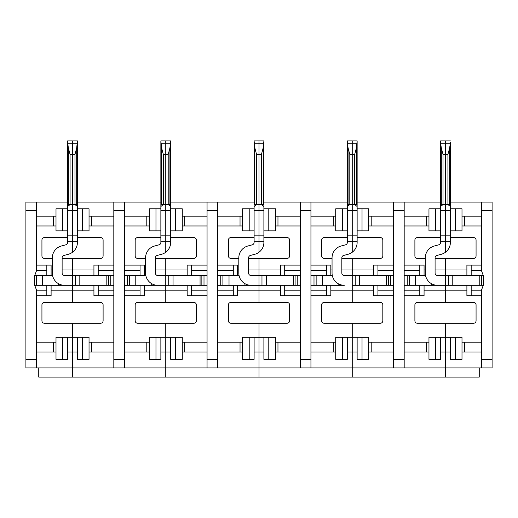 <?xml version="1.0" encoding="UTF-8"?>
<svg xmlns="http://www.w3.org/2000/svg" width="518" height="518" viewBox="0 0 518 518"><rect width="100%" height="100%" fill="white"/><g stroke="black" fill="none" stroke-linecap="round" stroke-linejoin="round"><path stroke-width="0.78" d="M175.55 359.337L182.278 359.337L182.278 337.309L175.55 337.309L175.55 359.337L170.655 359.337L170.655 337.309L165.76 337.309L165.76 377.078L165.76 323.238L165.76 337.309L160.865 337.309L160.865 359.337L149.242 359.337L149.242 337.309L155.97 337.309L155.97 359.337M38.746 367.903L38.746 377.078L72.52 377.078L72.52 367.903L25.9 367.903L25.9 359.337L36.545 359.337L36.545 367.903M51.107 290.812L72.52 290.812L72.52 302.441L44.38 302.441A2.448 2.448 0 0 0 41.932 304.888L41.932 320.791A2.448 2.448 0 0 0 44.38 323.238L72.52 323.238L72.52 367.903L124.462 367.903L113.818 367.903L113.818 210.664L124.462 210.664L124.462 367.903L217.702 367.903L207.058 367.903L207.058 210.664L217.702 210.664L217.702 367.903L259 367.903L259 377.078L259 323.238L259 337.309L254.105 337.309L254.105 359.337L242.482 359.337L242.482 337.309L249.21 337.309L249.21 359.337M93.933 290.812L72.52 290.812L72.52 270.014L93.933 270.014M62.121 258.391L72.52 258.391L72.52 275.518L64.569 275.518A2.448 2.448 0 0 1 62.121 273.07L62.121 257.822A2.448 2.448 0 0 1 63.934 255.452L68.344 254.273A12.238 12.238 0 0 0 72.52 252.24L72.52 241.258L67.625 241.258L67.625 210.347L72.52 210.347L72.52 241.258L77.415 241.258L77.415 242.456A12.238 12.238 0 0 1 72.52 252.24L72.52 235.14L67.625 235.14M82.31 359.337L89.038 359.337L89.038 337.309L82.31 337.309L82.31 359.337L77.415 359.337L77.415 337.309L72.52 337.309L72.52 377.078L352.24 377.078L352.24 367.903L352.24 377.078L479.254 377.078L479.254 367.903M77.415 351.994L67.625 351.994M82.31 337.309L77.415 337.309M62.121 270.014L72.52 270.014L72.52 258.391L100.66 258.391A2.448 2.448 0 0 0 103.108 255.944L103.108 240.035A2.448 2.448 0 0 0 100.66 237.587L77.415 237.587M93.933 275.518L93.933 265.119L113.818 265.119M108.618 275.518L108.618 285.308M113.818 295.707L98.219 295.707L98.219 285.308L64.569 285.308L72.52 285.308L72.52 275.518L113.818 275.518M98.219 290.203L113.818 290.203M98.219 285.308L113.818 285.308M110.761 275.518L110.761 285.308M98.219 275.518L98.219 270.623L113.818 270.623M98.219 270.623L98.219 265.119M67.625 140.922L67.625 203.833L67.625 140.922L67.625 203.833L67.625 140.922L72.52 140.922L72.52 235.14L77.415 235.14L77.415 241.258M77.415 140.922L77.37 143.188L77.415 140.922L77.37 143.188L77.415 142.204L77.37 143.188L72.52 143.188L72.52 140.922L77.415 140.922L76.696 147.921L74.968 154.383L70.072 154.383L68.344 147.921L67.625 142.204L67.625 203.833L67.625 142.204L67.67 143.188L72.52 143.188L72.52 210.347L77.415 210.347L77.415 235.14M74.968 154.383L74.968 204.552L76.696 204.552L77.415 203.833L77.415 142.204L77.415 206.507L74.968 204.552L70.072 204.552L67.625 206.507L67.625 210.347M77.415 206.507L77.415 210.347M77.415 142.204L77.415 203.833M89.038 225.965L113.818 225.965M113.818 216.174L91.485 216.174L91.485 225.965M77.415 230.86L82.31 230.86L82.31 208.832L77.415 208.832M82.31 208.832L89.038 208.832L89.038 230.86L82.31 230.86M89.038 216.174L91.485 216.174M77.415 202.104L160.865 202.104M160.865 237.587L137.62 237.587A2.448 2.448 0 0 0 135.172 240.035L135.172 255.944A2.448 2.448 0 0 0 137.62 258.391L145.571 258.391M155.361 258.391L165.76 258.391L165.76 270.014L165.76 258.391L193.9 258.391A2.448 2.448 0 0 0 196.348 255.944L196.348 240.035A2.448 2.448 0 0 0 193.9 237.587L170.655 237.587M160.865 208.832L149.242 208.832L149.242 230.86L160.865 230.86M155.97 208.832L155.97 230.86M160.865 203.833L160.865 206.507L163.312 204.552L163.312 154.383L161.584 147.921L160.865 140.922L160.91 143.188L160.865 142.204L160.91 143.188L165.76 143.188L165.76 140.922L170.655 140.922L169.936 147.921L168.208 154.383L168.208 204.552L165.76 204.552L165.76 154.383L165.76 204.552L161.584 204.552L160.865 203.833L160.865 140.922L165.76 140.922L165.76 154.383L165.76 143.188L170.61 143.188L170.655 142.204L170.655 206.507L168.208 204.552L169.936 204.552L170.655 203.833M170.655 206.507L170.655 210.347L165.76 210.347L165.76 235.14L165.76 204.552L165.76 210.347L160.865 210.347L160.865 242.456A2.448 2.448 0 0 1 159.052 244.82L154.642 245.998A12.238 12.238 0 0 0 145.571 257.822L145.571 273.07A12.238 12.238 0 0 0 157.809 285.308L165.76 285.308L165.76 290.812L144.347 290.812M170.655 210.347L170.655 235.14L165.76 235.14L165.76 252.24A12.238 12.238 0 0 1 161.584 254.273L157.174 255.452A2.448 2.448 0 0 0 155.361 257.822L155.361 273.07A2.448 2.448 0 0 0 157.809 275.518L156.786 275.298M168.208 154.383L163.312 154.383M144.347 275.518L140.061 275.518L140.061 265.119L144.347 265.119L144.347 275.518L145.817 275.518M160.865 337.309L155.97 337.309M124.462 351.994L146.795 351.994L146.795 342.204L149.242 342.204M146.795 351.994L149.242 351.994M146.795 342.204L124.462 342.204M170.655 351.994L160.865 351.994M124.462 290.203L140.061 290.203L140.061 285.308L144.347 285.308L144.347 295.707L124.462 295.707M140.061 285.308L124.462 285.308M140.061 290.203L140.061 295.707M137.62 323.238L193.9 323.238A2.448 2.448 0 0 0 196.348 320.791L196.348 304.888A2.448 2.448 0 0 0 193.9 302.441L137.62 302.441A2.448 2.448 0 0 0 135.172 304.888L135.172 320.791A2.448 2.448 0 0 0 137.62 323.238M165.76 302.441L165.76 290.812L165.76 302.441M149.242 216.174L124.462 216.174M149.242 225.965L124.462 225.965M124.462 270.623L140.061 270.623M124.462 275.518L140.061 275.518M124.462 202.104L124.462 210.664M127.519 275.518L127.519 285.308M140.061 265.119L124.462 265.119M157.55 285.308L144.347 285.308M129.662 275.518L129.662 285.308M155.361 270.014L165.76 270.014L165.76 275.518L157.809 275.518M187.173 290.812L165.76 290.812L165.76 275.518L165.76 285.308L157.809 285.308M170.655 235.14L170.655 242.456A12.238 12.238 0 0 1 165.76 252.24L165.76 241.258L160.865 241.258M160.865 140.922L160.865 142.204M160.865 206.507L160.865 210.347M144.347 270.014L145.571 270.014M113.818 202.104L113.818 210.664M113.818 342.204L91.485 342.204L91.485 351.994L113.818 351.994M89.038 342.204L91.485 342.204M89.038 351.994L91.485 351.994M98.219 295.707L93.933 295.707L93.933 285.308M67.625 337.309L56.002 337.309L56.002 359.337L67.625 359.337L67.625 337.309L72.52 337.309L72.52 323.238L100.66 323.238A2.448 2.448 0 0 0 103.108 320.791L103.108 304.888A2.448 2.448 0 0 0 100.66 302.441L72.52 302.441L72.52 285.308M46.821 285.308L46.821 290.203L36.545 290.203L34.712 285.308L51.107 285.308L51.107 295.707L36.545 295.707M46.821 290.203L46.821 295.707M62.73 230.86L56.002 230.86L56.002 208.832L62.73 208.832L62.73 230.86L67.625 230.86M67.625 206.507L67.625 203.833L68.344 204.552L70.072 204.552L70.072 154.383M64.31 285.308L51.107 285.308M67.625 241.258L67.625 242.456A2.448 2.448 0 0 1 65.812 244.82L61.402 245.998A12.238 12.238 0 0 0 52.331 257.822L52.331 273.07A12.238 12.238 0 0 0 64.569 285.308M63.546 275.298L64.569 275.518M36.422 275.518L36.422 285.308M34.712 285.308L34.712 275.518L36.545 270.623L46.821 270.623L46.821 265.119L51.107 265.119L51.107 275.518L52.577 275.518M51.107 270.014L52.331 270.014M46.821 270.623L46.821 275.518L51.107 275.518M34.712 275.518L46.821 275.518M46.821 265.119L36.545 265.119M25.9 359.337L25.9 202.104L36.545 202.104L36.545 270.623M36.545 225.965L53.555 225.965L53.555 216.174L56.002 216.174M53.555 225.965L56.002 225.965M53.555 216.174L36.545 216.174M67.625 208.832L62.73 208.832M36.545 202.104L67.625 202.104M67.625 237.587L44.38 237.587A2.448 2.448 0 0 0 41.932 240.035L41.932 255.944A2.448 2.448 0 0 0 44.38 258.391L52.331 258.391M36.545 351.994L56.002 351.994M53.555 351.994L53.555 342.204L56.002 342.204M53.555 342.204L36.545 342.204M62.73 337.309L62.73 359.337M36.545 359.337L36.545 290.203M481.455 295.707L471.179 295.707L471.179 290.203L481.455 290.203L481.455 367.903L445.48 367.903L445.48 323.238L473.62 323.238A2.448 2.448 0 0 0 476.068 320.791L476.068 304.888A2.448 2.448 0 0 0 473.62 302.441L445.48 302.441L445.48 290.812L424.067 290.812M357.135 202.104L404.182 202.104L404.182 367.903L445.48 367.903L445.48 377.078L445.48 323.238L417.34 323.238A2.448 2.448 0 0 1 414.892 320.791L414.892 304.888A2.448 2.448 0 0 1 417.34 302.441L445.48 302.441L445.48 285.308L445.48 290.812L466.893 290.812M481.455 290.203L483.288 285.308L437.529 285.308L445.48 285.308L445.48 275.518L437.529 275.518A2.448 2.448 0 0 1 435.081 273.07L435.081 257.822A2.448 2.448 0 0 1 436.894 255.452L441.304 254.273A12.238 12.238 0 0 0 445.48 252.24L445.48 241.258L445.48 252.24A12.238 12.238 0 0 0 450.375 242.456L450.375 241.258L440.585 241.258L440.585 242.456A2.448 2.448 0 0 1 438.772 244.82L434.362 245.998A12.238 12.238 0 0 0 425.291 257.822L425.291 273.07A12.238 12.238 0 0 0 437.529 285.308L424.067 285.308L424.067 295.707L404.182 295.707M481.455 367.903L492.1 367.903L492.1 202.104L481.455 202.104L481.455 270.623L471.179 270.623L471.179 265.119L481.455 265.119M450.375 202.104L481.455 202.104M447.928 154.383L445.48 154.383L445.48 143.188L450.33 143.188L449.656 147.921L447.928 154.383L447.928 204.552L445.48 204.552L445.48 210.347L450.375 210.347L450.375 206.507L447.928 204.552L449.656 204.552L450.375 203.833L450.375 142.204M435.081 270.014L445.48 270.014L445.48 258.391L473.62 258.391A2.448 2.448 0 0 0 476.068 255.944L476.068 240.035A2.448 2.448 0 0 0 473.62 237.587L450.375 237.587M450.375 210.347L450.375 235.14L445.48 235.14L445.48 210.347L440.585 210.347L440.585 241.258M450.375 337.309L450.375 359.337L461.998 359.337L461.998 337.309L440.585 337.309L440.585 359.337L428.962 359.337L428.962 337.309L435.69 337.309L435.69 359.337M483.288 285.308L483.288 275.518L471.179 275.518L471.179 270.623M466.893 270.014L445.48 270.014L445.48 275.518L471.179 275.518M466.893 275.518L466.893 265.119L471.179 265.119M440.585 235.14L445.48 235.14L445.48 241.258L445.48 140.922L450.375 140.922M481.578 275.518L481.578 285.308M450.375 230.86L455.27 230.86L455.27 208.832L461.998 208.832L461.998 230.86L455.27 230.86M450.375 208.832L455.27 208.832M450.375 206.507L450.375 203.833M450.375 235.14L450.375 241.258M471.179 295.707L466.893 295.707L466.893 285.308M481.455 216.174L464.445 216.174L464.445 225.965L481.455 225.965M450.375 351.994L440.585 351.994M481.455 342.204L461.998 342.204M461.998 216.174L464.445 216.174M481.455 351.994L461.998 351.994M461.998 225.965L464.445 225.965M471.179 290.203L471.179 285.308M481.455 270.623L483.288 275.518M455.27 359.337L455.27 337.309M207.058 275.518L165.76 275.518L165.76 270.014L187.173 270.014M175.55 337.309L170.655 337.309M187.173 275.518L187.173 265.119L207.058 265.119M201.858 275.518L201.858 285.308L201.858 275.518M207.058 295.707L191.459 295.707L191.459 285.308L165.76 285.308M191.459 290.203L207.058 290.203M191.459 285.308L207.058 285.308M204.001 275.518L204.001 285.308M191.459 275.518L191.459 270.623L207.058 270.623M191.459 270.623L191.459 265.119M160.865 235.14L165.76 235.14L165.76 241.258L170.655 241.258M170.655 140.922L170.655 142.204M182.278 225.965L207.058 225.965M207.058 216.174L184.725 216.174L184.725 225.965M170.655 230.86L175.55 230.86L175.55 208.832L170.655 208.832M175.55 208.832L182.278 208.832L182.278 230.86L175.55 230.86M182.278 216.174L184.725 216.174M170.655 202.104L254.105 202.104M254.105 237.587L230.86 237.587A2.448 2.448 0 0 0 228.412 240.035L228.412 255.944A2.448 2.448 0 0 0 230.86 258.391L238.811 258.391M248.601 258.391L259 258.391L259 270.014L259 258.391L287.14 258.391A2.448 2.448 0 0 0 289.588 255.944L289.588 240.035A2.448 2.448 0 0 0 287.14 237.587L263.895 237.587M254.105 208.832L242.482 208.832L242.482 230.86L254.105 230.86M249.21 208.832L249.21 230.86M254.105 203.833L254.105 206.507L256.552 204.552L256.552 154.383L254.824 147.921L254.105 140.922L254.15 143.188L254.105 142.204L254.15 143.188L259 143.188L259 140.922L263.895 140.922L263.176 147.921L261.448 154.383L261.448 204.552L259 204.552L259 154.383L259 204.552L254.824 204.552L254.105 203.833L254.105 140.922L259 140.922L259 154.383L259 143.188L263.85 143.188L263.895 142.204L263.895 206.507L261.448 204.552L263.176 204.552L263.895 203.833M263.895 206.507L263.895 210.347L259 210.347L259 235.14L259 204.552L259 210.347L254.105 210.347L254.105 242.456A2.448 2.448 0 0 1 252.292 244.82L247.882 245.998A12.238 12.238 0 0 0 238.811 257.822L238.811 273.07A12.238 12.238 0 0 0 251.049 285.308L259 285.308L259 290.812L237.587 290.812M263.895 210.347L263.895 235.14L259 235.14L259 252.24A12.238 12.238 0 0 1 254.824 254.273L250.414 255.452A2.448 2.448 0 0 0 248.601 257.822L248.601 273.07A2.448 2.448 0 0 0 251.049 275.518L250.026 275.298M261.448 154.383L256.552 154.383M237.587 275.518L233.301 275.518L233.301 265.119L237.587 265.119L237.587 275.518L239.057 275.518M254.105 337.309L249.21 337.309M217.702 351.994L240.035 351.994L240.035 342.204L242.482 342.204M240.035 351.994L242.482 351.994M240.035 342.204L217.702 342.204M268.79 359.337L275.518 359.337L275.518 337.309L268.79 337.309L268.79 359.337L263.895 359.337L263.895 337.309L259 337.309L259 351.994L254.105 351.994M217.702 290.203L233.301 290.203L233.301 285.308L237.587 285.308L237.587 295.707L217.702 295.707M233.301 285.308L217.702 285.308M233.301 290.203L233.301 295.707M230.86 323.238L287.14 323.238A2.448 2.448 0 0 0 289.588 320.791L289.588 304.888A2.448 2.448 0 0 0 287.14 302.441L230.86 302.441A2.448 2.448 0 0 0 228.412 304.888L228.412 320.791A2.448 2.448 0 0 0 230.86 323.238M259 302.441L259 290.812L259 302.441M242.482 216.174L217.702 216.174M242.482 225.965L217.702 225.965M217.702 270.623L233.301 270.623M217.702 275.518L233.301 275.518M217.702 202.104L217.702 210.664M220.759 275.518L220.759 285.308M233.301 265.119L217.702 265.119M250.79 285.308L237.587 285.308M222.902 275.518L222.902 285.308M248.601 270.014L259 270.014L259 275.518L251.049 275.518M280.413 290.812L259 290.812L259 275.518L259 285.308L251.049 285.308M263.895 235.14L263.895 242.456A12.238 12.238 0 0 1 259 252.24L259 241.258L254.105 241.258M254.105 140.922L254.105 142.204M254.105 206.507L254.105 210.347M237.587 270.014L238.811 270.014M207.058 202.104L207.058 210.664M207.058 342.204L184.725 342.204L184.725 351.994L207.058 351.994M182.278 342.204L184.725 342.204M182.278 351.994L184.725 351.994M191.459 295.707L187.173 295.707L187.173 285.308M357.135 351.994L352.24 351.994L352.24 367.903L352.24 337.309L352.24 351.994L347.345 351.994M352.24 323.238L352.24 337.309L352.24 323.238L380.38 323.238A2.448 2.448 0 0 0 382.828 320.791L382.828 304.888A2.448 2.448 0 0 0 380.38 302.441L324.1 302.441A2.448 2.448 0 0 0 321.652 304.888L321.652 320.791A2.448 2.448 0 0 0 324.1 323.238L352.24 323.238M341.841 258.391L352.24 258.391L352.24 275.518L355.212 275.518L355.212 285.308L352.24 285.308L352.24 290.812L352.24 270.014L373.653 270.014M330.827 290.812L352.24 290.812L352.24 302.441L352.24 290.812L373.653 290.812M362.03 359.337L368.758 359.337L368.758 337.309L362.03 337.309L362.03 359.337L357.135 359.337L357.135 337.309L347.345 337.309L347.345 359.337L335.722 359.337L335.722 337.309L342.45 337.309L342.45 359.337M362.03 337.309L357.135 337.309M341.841 270.014L352.24 270.014L352.24 258.391L380.38 258.391A2.448 2.448 0 0 0 382.828 255.944L382.828 240.035A2.448 2.448 0 0 0 380.38 237.587L357.135 237.587M373.653 275.518L373.653 265.119L393.538 265.119M388.338 275.518L388.338 285.308M393.538 295.707L377.939 295.707L377.939 285.308L355.212 285.308M355.212 275.518L393.538 275.518M377.939 290.203L393.538 290.203M377.939 285.308L393.538 285.308M390.481 275.518L390.481 285.308M377.939 275.518L377.939 270.623L393.538 270.623M377.939 270.623L377.939 265.119M354.688 154.383L352.24 154.383L352.24 140.922L352.24 204.552L348.064 204.552L347.345 203.833L347.345 140.922L357.135 140.922L356.416 147.921L354.688 154.383L354.688 204.552L357.135 206.507L357.135 242.456A12.238 12.238 0 0 1 352.24 252.24L352.24 241.258L352.24 252.24A12.238 12.238 0 0 1 348.064 254.273L343.654 255.452A2.448 2.448 0 0 0 341.841 257.822L341.841 273.07A2.448 2.448 0 0 0 344.289 275.518L343.266 275.298M356.416 147.921L356.416 204.552L352.24 204.552L352.24 241.258L347.345 241.258L347.345 242.456A2.448 2.448 0 0 1 345.532 244.82L341.122 245.998A12.238 12.238 0 0 0 332.051 257.822L332.051 273.07A12.238 12.238 0 0 0 344.289 285.308L330.827 285.308L330.827 295.707L310.942 295.707M357.135 210.347L347.345 210.347L347.345 241.258M357.135 241.258L352.24 241.258L352.24 154.383L349.792 154.383L348.064 147.921L347.345 142.204L347.39 143.188L347.345 142.204L347.39 143.188L347.345 142.204L347.39 143.188L357.09 143.188L357.135 142.204L357.135 206.507M357.135 140.922L357.135 142.204M356.416 204.552L357.135 203.833M368.758 225.965L393.538 225.965M393.538 216.174L371.205 216.174L371.205 225.965M357.135 230.86L362.03 230.86L362.03 208.832L357.135 208.832M362.03 208.832L368.758 208.832L368.758 230.86L362.03 230.86M368.758 216.174L371.205 216.174M440.585 237.587L417.34 237.587A2.448 2.448 0 0 0 414.892 240.035L414.892 255.944A2.448 2.448 0 0 0 417.34 258.391L425.291 258.391M435.081 258.391L445.48 258.391L445.48 285.308M440.585 208.832L428.962 208.832L428.962 230.86L440.585 230.86M435.69 208.832L435.69 230.86M404.182 202.104L440.585 202.104M443.032 154.383L445.48 154.383L445.48 204.552L441.304 204.552L440.585 203.833L440.585 140.922L440.585 203.833L440.585 140.922L445.48 140.922L445.48 143.188L440.63 143.188L441.304 147.921L443.032 154.383L443.032 204.552L440.585 206.507L440.585 210.347M440.585 203.833L440.585 206.507M424.067 275.518L419.781 275.518L419.781 265.119L424.067 265.119L424.067 275.518L425.537 275.518M440.585 337.309L435.69 337.309M404.182 351.994L426.515 351.994L426.515 342.204L428.962 342.204M426.515 351.994L428.962 351.994M426.515 342.204L404.182 342.204M404.182 290.203L419.781 290.203L419.781 285.308L424.067 285.308M419.781 285.308L404.182 285.308M419.781 290.203L419.781 295.707M263.895 202.104L310.942 202.104L310.942 367.903L393.538 367.903L393.538 210.664L404.182 210.664M428.962 216.174L404.182 216.174M428.962 225.965L404.182 225.965M404.182 270.623L419.781 270.623M404.182 275.518L419.781 275.518M407.239 275.518L407.239 285.308M419.781 265.119L404.182 265.119M436.506 275.298L437.529 275.518M409.382 275.518L409.382 285.308M440.585 142.204L440.585 140.922M424.067 270.014L425.291 270.014M393.538 202.104L393.538 210.664M393.538 342.204L371.205 342.204L371.205 351.994L393.538 351.994M368.758 342.204L371.205 342.204M368.758 351.994L371.205 351.994M377.939 295.707L373.653 295.707L373.653 285.308M393.538 367.903L404.182 367.903M263.895 351.994L259 351.994L259 367.903L310.942 367.903L300.298 367.903L300.298 210.664L310.942 210.664M300.298 275.518L259 275.518L259 270.014L280.413 270.014M268.79 337.309L263.895 337.309M280.413 275.518L280.413 265.119L300.298 265.119M295.098 275.518L295.098 285.308M300.298 295.707L284.699 295.707L284.699 285.308L259 285.308M284.699 290.203L300.298 290.203M284.699 285.308L300.298 285.308M297.241 275.518L297.241 285.308M284.699 275.518L284.699 270.623L300.298 270.623M284.699 270.623L284.699 265.119M254.105 235.14L259 235.14L259 241.258L263.895 241.258L259 241.258M263.895 140.922L263.895 142.204M275.518 225.965L300.298 225.965M300.298 216.174L277.965 216.174L277.965 225.965M263.895 230.86L268.79 230.86L268.79 208.832L263.895 208.832M268.79 208.832L275.518 208.832L275.518 230.86L268.79 230.86M275.518 216.174L277.965 216.174M347.345 237.587L324.1 237.587A2.448 2.448 0 0 0 321.652 240.035L321.652 255.944A2.448 2.448 0 0 0 324.1 258.391L332.051 258.391M347.345 208.832L335.722 208.832L335.722 230.86L347.345 230.86M342.45 208.832L342.45 230.86M310.942 202.104L347.345 202.104M347.345 203.833L347.345 210.347M349.792 154.383L349.792 204.552L347.345 206.507M330.827 275.518L326.541 275.518L326.541 265.119L330.827 265.119L330.827 275.518L332.297 275.518M347.345 337.309L342.45 337.309M310.942 351.994L333.275 351.994L333.275 342.204L335.722 342.204M333.275 351.994L335.722 351.994M333.275 342.204L310.942 342.204M310.942 290.203L326.541 290.203L326.541 285.308L330.827 285.308M326.541 285.308L310.942 285.308M326.541 290.203L326.541 295.707M335.722 216.174L310.942 216.174M335.722 225.965L310.942 225.965M310.942 270.623L326.541 270.623M310.942 275.518L326.541 275.518M313.999 275.518L313.999 285.308M326.541 265.119L310.942 265.119M316.142 275.518L316.142 285.308M352.24 285.308L352.24 275.518L344.289 275.518M347.345 140.922L347.345 142.204M330.827 270.014L332.051 270.014M300.298 202.104L300.298 210.664M300.298 342.204L277.965 342.204L277.965 351.994L300.298 351.994M275.518 342.204L277.965 342.204M275.518 351.994L277.965 351.994M284.699 295.707L280.413 295.707L280.413 285.308M106.825 275.518L106.825 285.308M79.817 275.518L79.817 285.308M75.492 275.518L75.492 285.308M76.696 147.921L76.696 204.552M161.584 204.552L161.584 147.921M113.818 359.337L124.462 359.337M146.795 216.174L146.795 225.965M135.781 275.518L135.781 285.308M151.69 285.308L151.69 283.67M68.344 204.552L68.344 147.921M42.541 275.518L42.541 285.308M58.45 285.308L58.45 283.67M25.9 210.664L36.545 210.664M481.455 359.337L492.1 359.337M481.455 210.664L492.1 210.664M449.656 147.921L449.656 204.552M452.777 275.518L452.777 285.308M479.785 275.518L479.785 285.308M448.452 275.518L448.452 285.308M464.445 351.994L464.445 342.204M200.065 275.518L200.065 285.308M173.057 275.518L173.057 285.308M168.732 275.518L168.732 285.308M169.936 147.921L169.936 204.552M254.824 204.552L254.824 147.921M207.058 359.337L217.702 359.337M240.035 216.174L240.035 225.965M229.021 275.518L229.021 285.308M244.93 285.308L244.93 283.67M386.545 275.518L386.545 285.308M359.537 275.518L359.537 285.308M357.135 235.14L347.345 235.14M441.304 204.552L441.304 147.921M393.538 359.337L404.182 359.337M426.515 216.174L426.515 225.965M415.501 275.518L415.501 285.308M431.41 285.308L431.41 283.67M293.305 275.518L293.305 285.308M266.297 275.518L266.297 285.308M261.972 275.518L261.972 285.308M263.176 147.921L263.176 204.552M348.064 204.552L348.064 147.921M300.298 359.337L310.942 359.337M333.275 216.174L333.275 225.965M322.261 275.518L322.261 285.308M338.17 285.308L338.17 283.67"/></g></svg>
